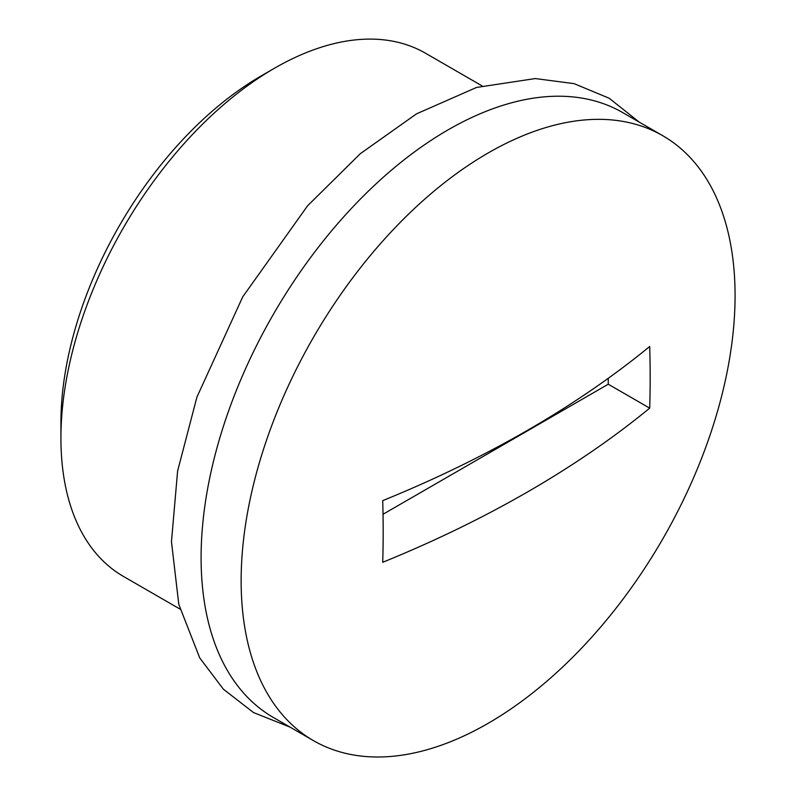 <?xml version="1.0" encoding="UTF-8"?>
<svg xmlns="http://www.w3.org/2000/svg" width="796" height="796" viewBox="0 0 796 796"><rect width="100%" height="100%" fill="white"/><g stroke="black" fill="none" stroke-linecap="round" stroke-linejoin="round"><path stroke-width="1.19" d="M60.924 438.168L60.924 422.756A283.187 163.498 -60 0 1 261.168 75.928L274.511 68.217A302.062 174.394 120 0 0 274.511 68.217A302.062 174.394 120 0 0 60.924 438.168A302.062 174.394 120 0 0 123.489 576.453L179.986 609.069M261.168 75.928L274.511 68.217A302.062 174.394 120 0 1 425.552 53.252L482.048 85.878M662.74 135.698L622.691 112.574A349.265 201.647 120 0 0 448.058 129.877A349.265 201.647 120 0 0 219.895 437.651A349.265 201.647 120 0 0 273.426 717.514L313.475 740.638A349.265 201.647 120 0 0 488.107 723.345A349.265 201.647 120 0 0 735.076 295.585A349.265 201.647 120 0 0 662.74 135.698A349.265 201.647 120 0 0 488.107 153.001A349.265 201.647 120 0 0 241.138 580.752A349.265 201.647 120 0 0 313.475 740.638M382.717 500.634A1088.968 628.721 60 0 1 383.175 531.728A1088.968 628.721 60 0 1 382.717 562.294A1104.569 637.715 180 0 0 649.705 408.149A1088.968 628.721 -120 0 0 650.163 377.583A1088.968 628.721 -120 0 0 649.705 346.489A1104.569 637.715 180 0 1 382.717 500.634M649.705 408.149L608.253 384.219L608.253 378.309M608.253 384.219L383.025 514.256M639.307 122.176L609.189 98.246L574.045 83.63L535.28 78.565L476.565 87.441L416.547 113.828L360.339 153.668L307.624 205.746L242.73 296.838L196.901 397.154L177.607 471.063L171.458 541.628L178.801 604.393L199.716 657.884L223.358 689.177L253.506 712.559L290.052 727.116"/></g></svg>
